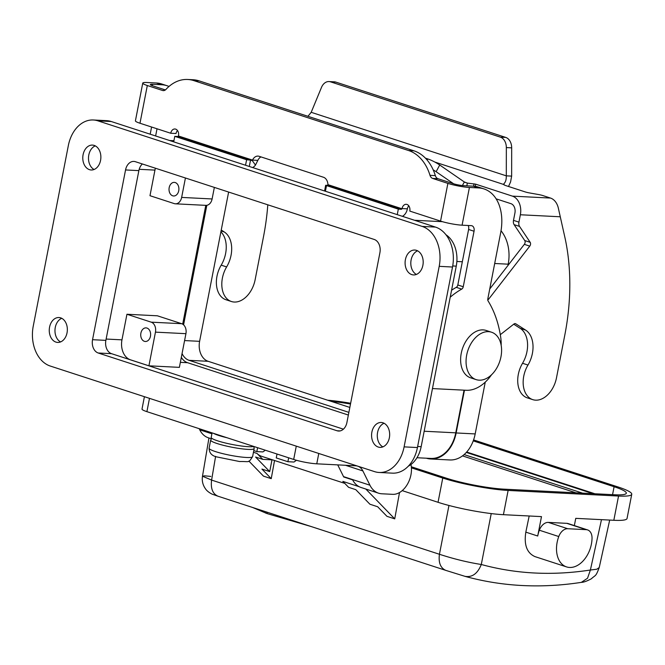 <?xml version="1.0" encoding="UTF-8"?>
<svg xmlns="http://www.w3.org/2000/svg" width="665" height="665" viewBox="0 0 665 665"><rect width="100%" height="100%" fill="white"/><g stroke="black" fill="none" stroke-linecap="round" stroke-linejoin="round"><path stroke-width="1" d="M501.161 345.243A38.77 26.184 -72 0 0 500.703 337.246A110.772 74.821 -72 0 0 488.093 300.962A2.768 1.87 108 0 1 487.819 298.868L500.695 232.584A44.306 29.925 -72 0 0 483.954 188.91A44.306 29.925 -72 0 0 478.617 187.929L469.415 187.464A15.511 2.053 -169 0 1 447.886 183.382L432.674 178.436A5.536 4.015 -87.1 0 1 430.006 175.336A44.306 32.136 92.9 0 0 408.676 150.564L193.856 80.623A44.306 32.136 -87.1 0 0 187.713 79.476A44.306 32.136 -87.1 0 0 166.001 89.376A5.536 4.015 92.9 0 1 163.291 90.615A5.536 4.015 92.9 0 1 162.526 90.473L147.314 85.519A15.511 2.053 -169 0 1 142.751 83.1A15.511 2.053 -169 0 1 147.098 82.518L156.3 82.984L161.736 84.754L152.534 84.289A7.756 1.031 11 0 0 150.365 84.58A7.756 1.031 11 0 0 152.642 85.793L165.386 89.941M33.25 326.116L68.337 145.593A33.233 24.106 92.9 0 1 93.324 119.991A33.233 24.106 92.9 0 1 97.921 120.847L422.184 226.424A33.233 24.106 92.9 0 1 439.199 266.341L404.104 446.872A33.233 24.106 92.9 0 1 379.125 472.474A33.233 24.106 92.9 0 1 374.52 471.618L50.266 366.041A33.233 24.106 92.9 0 1 33.25 326.116M92.551 339.699L125.544 169.949A11.081 8.038 92.9 0 1 133.873 161.412A11.081 8.038 92.9 0 1 135.402 161.703L374.229 239.458A11.081 8.038 92.9 0 1 379.898 252.767L346.906 422.516A11.081 8.038 92.9 0 1 338.576 431.045A11.081 8.038 92.9 0 1 337.047 430.762L98.221 352.999A11.081 8.038 92.9 0 1 92.551 339.699L105.876 340.372A11.081 8.038 -87.1 0 0 111.545 353.68L343.406 429.174M405.401 259.641A12.46 9.036 92.9 0 1 414.769 250.04A12.46 9.036 92.9 0 1 422.882 265.327A12.46 9.036 92.9 0 1 413.514 274.928A12.46 9.036 92.9 0 1 405.401 259.641M371.885 432.084A12.46 9.036 92.9 0 1 381.253 422.483A12.46 9.036 92.9 0 1 389.358 437.769A12.46 9.036 92.9 0 1 379.989 447.37A12.46 9.036 92.9 0 1 371.885 432.084M83.092 154.696A12.46 9.036 92.9 0 1 92.46 145.095A12.46 9.036 92.9 0 1 100.565 160.381A12.46 9.036 92.9 0 1 91.196 169.982A12.46 9.036 92.9 0 1 83.092 154.696M67.04 332.824A12.46 9.036 92.9 0 1 57.672 342.425A12.46 9.036 92.9 0 1 49.567 327.138A12.46 9.036 92.9 0 1 58.936 317.538A12.46 9.036 92.9 0 1 67.04 332.824M55.278 327.421A12.46 9.036 -87.1 0 0 60.565 341.935A12.46 9.036 92.9 0 1 55.278 327.421A12.46 9.036 92.9 0 1 61.762 318.319A12.46 9.036 -87.1 0 0 55.278 327.421M95.278 145.876A12.46 9.036 -87.1 0 0 88.802 154.987A12.46 9.036 -87.1 0 0 94.081 169.492A12.46 9.036 92.9 0 1 88.802 154.987A12.46 9.036 92.9 0 1 95.286 145.876M384.079 423.264A12.46 9.036 -87.1 0 0 377.595 432.366A12.46 9.036 -87.1 0 0 382.882 446.88A12.46 9.036 92.9 0 1 377.595 432.366A12.46 9.036 92.9 0 1 384.079 423.264M417.595 250.821A12.46 9.036 -87.1 0 0 411.111 259.932A12.46 9.036 -87.1 0 0 416.398 274.437A12.46 9.036 92.9 0 1 411.12 259.932A12.46 9.036 92.9 0 1 417.595 250.821M169.184 187.63A6.816 4.938 92.9 0 1 174.305 182.376A6.816 4.938 92.9 0 1 178.735 190.739A6.816 4.938 92.9 0 1 173.615 195.984A6.816 4.938 92.9 0 1 169.184 187.63M140.897 333.123A6.816 4.938 92.9 0 1 146.017 327.878A6.816 4.938 92.9 0 1 150.456 336.232A6.816 4.938 92.9 0 1 145.336 341.486A6.816 4.938 92.9 0 1 140.897 333.123M379.125 472.474L392.45 473.148A33.233 24.106 -87.1 0 0 417.437 447.545L452.524 267.022A33.233 24.106 -87.1 0 0 435.508 227.097L111.255 121.52A33.233 24.106 -87.1 0 0 106.649 120.664L93.324 119.991M150.19 134.205L151.587 127.023M156.3 82.984A44.306 29.925 -72 0 1 161.645 83.965L167.081 85.735A44.306 29.925 -72 0 1 168.993 86.467M161.736 84.754A44.306 29.925 -72 0 1 167.081 85.735M142.368 163.964A11.081 8.038 -87.1 0 0 138.869 170.622L105.876 340.372M155.627 135.976L157.023 128.794M142.751 83.1L135.419 120.822A15.511 2.053 11 0 0 139.983 123.241L170.722 133.249A5.536 4.015 92.9 0 1 174.887 128.985A5.536 4.015 92.9 0 1 178.494 135.785L177.962 136.5L174.779 136.342L173.706 141.861M174.779 136.342L246.615 159.733L252.093 160.332L255.468 165.086L257.845 160.373A8.304 6.027 92.9 0 1 260.954 156.898M170.722 133.249L176.05 133.524A5.536 4.015 92.9 0 1 177.48 130.515M408.676 150.564L414.004 150.839L199.184 80.889A44.306 32.136 -87.1 0 0 193.05 79.75L187.713 79.476M414.004 150.839A44.306 32.136 92.9 0 1 435.334 175.61A5.536 4.015 -87.1 0 0 438.002 178.702L453.214 183.656A7.756 1.031 11 0 0 463.979 185.693L473.181 186.158A44.306 29.925 -72 0 1 478.517 187.139L483.954 188.91M408.8 205.834A5.536 4.015 -87.1 0 0 407.371 208.835L407.329 209.043A8.304 5.611 -72 0 1 402.383 216.316M416.963 457.736L430.779 458.434A33.233 24.106 -87.1 0 0 455.758 432.832L464.054 390.172M252.093 160.332L252.517 160.099A8.304 6.027 92.9 0 1 257.995 156.1A8.304 6.027 92.9 0 1 259.142 156.308L323.481 177.256A8.304 6.027 -87.1 0 1 327.936 184.654L327.729 185.269L325.667 185.302L324.57 190.98M148.918 365.817L179.375 367.363L185.926 333.68A8.304 6.027 -87.1 0 0 181.67 323.697L157.397 315.8L126.94 314.254L151.204 322.159A8.304 6.027 92.9 0 1 155.46 332.134L148.918 365.817L130.465 359.815A16.617 12.053 92.9 0 1 121.961 339.848L126.94 314.254M139.193 169.309L154.953 170.107L149.982 195.701L174.255 203.606A8.304 6.027 -87.1 0 0 175.402 203.814L205.867 205.36A8.304 6.027 -87.1 0 0 212.11 198.96L214.354 187.405M175.402 203.814A8.304 6.027 -87.1 0 0 181.645 197.414L185.427 177.987M154.953 170.107A16.617 12.053 92.9 0 1 155.411 168.212M181.321 357.363A16.617 12.053 -87.1 0 0 187.58 362.708L348.352 415.051M205.784 205.36L182.684 324.171M348.876 412.358L189.076 360.33A16.617 12.053 92.9 0 1 182.052 353.564M183.582 324.853L206.823 205.302M426.365 458.21A33.782 24.505 -87.1 0 0 430.754 458.991A33.782 24.505 -87.1 0 0 456.148 432.957L475.184 433.929L485.251 382.134M464.461 390.197L456.148 432.957M228.627 192.052L199.608 341.328A16.617 12.053 -87.1 0 0 208.112 361.295L349.84 407.437M507.919 265.526L508.185 264.18A33.782 24.505 -87.1 0 0 501.028 230.78M430.754 458.991L449.789 459.956A33.782 24.505 -87.1 0 0 475.184 433.929M408.277 466.207A27.689 20.091 -87.1 0 0 421.169 446.664L456.257 266.141A27.689 20.091 -87.1 0 0 445.949 234.745M451.568 290.248A83.075 56.118 -72 0 1 456.273 287.338A2.768 1.87 108 0 0 457.819 284.969L468.609 229.467A5.536 3.741 108 0 0 468.185 225.493M450.222 297.197A83.075 56.118 -72 0 1 461.71 289.109A2.768 1.87 108 0 0 463.256 286.74L474.045 231.237A5.536 3.741 108 0 0 471.951 225.776A5.536 3.741 108 0 0 471.286 225.651L462.084 225.186A15.511 2.053 11 0 1 440.554 221.104L409.806 211.096A5.536 4.015 -87.1 0 0 406.207 204.305A5.536 4.015 -87.1 0 0 402.042 208.569L401.519 209.292L398.327 209.126L397.254 214.645M398.327 209.126L325.667 185.302M491.551 374.736A38.77 26.184 -72 0 1 466.198 390.28L432.458 388.576M178.453 135.984L252.517 160.099L257.845 160.373M255.468 165.086A8.304 5.611 -72 0 1 252.617 167.555M220.888 231.844A24.921 16.833 -72 0 1 221.196 265.152A23.815 16.085 108 0 0 225.967 299.74L231.403 301.511A23.815 16.085 -72 0 1 226.632 266.923A24.921 16.833 108 0 0 224.28 231.977L221.237 230.04M267.796 204.803A193.847 130.939 -72 0 1 263.523 236.59L255.144 279.699A23.815 16.085 -72 0 1 231.403 301.511M462.408 185.568L464.32 181.969L467.354 183.091L475.666 184.163L512.424 196.133A15.511 11.247 92.9 0 1 520.363 214.762L518.933 222.127A5.536 3.741 108 0 0 519.556 226.424L530.188 242.326A2.768 1.87 -72 0 1 529.764 246.125L488.717 299.084A2.768 1.87 -72 0 1 487.761 299.882M500.296 334.686L513.945 324.021A2.768 1.87 -72 0 1 515.458 323.656A2.768 1.87 -72 0 1 515.749 323.797L525.624 330.098A24.921 16.833 -72 0 1 527.977 365.043A23.815 16.085 108 0 0 532.748 399.632A23.815 16.085 108 0 0 556.497 377.811L564.876 334.703A193.847 130.939 108 0 0 564.394 235.169L558.334 208.103A15.511 11.247 -87.1 0 0 550.504 198.062L542.864 195.568A5.536 0.732 11 0 0 538.525 194.537L529.448 192.925A5.536 0.732 -169 0 1 525.109 191.886L506.123 185.701A8.304 1.097 -169 0 1 503.679 184.471L434.819 162.052M464.802 182.26L467.354 183.091L466.822 185.843M307.945 116.3L311.195 112.31L321.494 87.389A11.081 8.038 92.9 0 1 329.017 81.562A11.081 8.038 92.9 0 1 330.547 81.845L335.883 82.119A11.081 8.038 -87.1 0 0 334.345 81.828L329.017 81.562M489.739 288.984L524.328 244.354A2.768 1.87 108 0 0 524.751 240.555L514.12 224.654A5.536 3.741 -72 0 1 513.496 220.356L514.926 212.991A7.756 5.628 -87.1 0 0 510.961 203.673L496.14 198.852M425.442 158.17L427.753 158.927A11.081 2.062 28 0 1 439.715 165.003L464.32 181.969M453.621 183.781L436.132 171.728A11.081 2.062 -152 0 0 433.189 169.866M311.195 112.31L506.306 175.843C506.381 179.525 505.6 182.119 503.97 183.598L504.045 184.837M532.748 399.632L527.312 397.861A23.815 16.085 -72 0 1 522.54 363.273A24.921 16.833 108 0 0 520.188 328.327L513.721 324.196M508.526 186.483L510.57 181.969L511.643 176.109L506.306 175.843L506.339 147.58A11.081 8.038 -87.1 0 0 500.396 137.148L330.547 81.845M500.396 137.148L505.724 137.414L335.883 82.119M505.724 137.414A11.081 8.038 92.9 0 1 511.676 147.846L511.643 176.109M410.962 464.519A20.773 14.031 -72 0 1 407.096 484.793A20.773 14.031 -72 0 1 392.732 494.336L381.868 493.787A27.689 18.703 -72 0 1 378.526 493.172A27.689 18.703 -72 0 1 369.94 485.209L362.882 470.936A16.617 11.222 108 0 0 357.72 466.165A16.617 11.222 108 0 0 355.725 465.799L316.764 463.821A16.617 2.203 -169 0 1 293.689 459.449L146.899 411.652L149.484 398.343M144.413 396.689L142.011 409.066A16.617 2.203 11 0 0 146.899 411.652M257.596 447.695L256.84 451.601L262.924 451.909L265.302 450.205M256.84 451.601L253.781 450.612M296.432 460.271L293.997 462.025L287.903 461.718L276.249 457.927L277.014 454.02M287.903 461.718L288.66 457.811M337.729 464.885L343.531 476.614A27.689 18.703 108 0 0 343.714 476.98L352.65 479.889A27.689 18.703 -72 0 0 361.053 487.487L378.526 493.172M211.304 438.75L208.345 437.786A27.689 18.703 -72 0 1 199.749 429.823L199.184 428.676M212.085 432.882L211.204 437.412A22.153 2.934 11 0 0 224.471 442.774A22.153 2.934 11 0 0 248.486 446.697A22.153 2.934 11 0 0 253.814 446.464M213.523 433.347A22.153 2.934 11 0 0 227.064 437.753M399.515 492.532L394.727 518.866L365.808 489.033M344.778 483.372L261.412 456.232A22.153 14.963 -72 0 1 257.031 453.447L262.775 459.374L272.6 459.872M262.775 459.374L255.593 457.038L269.707 471.593L261.935 469.066L271.237 478.659L263.473 476.132L248.876 461.069M271.237 478.659L274.537 460.504M269.707 471.593L271.985 459.839M394.727 518.866L386.964 516.339L377.662 506.747L369.898 504.211L355.783 489.656L348.601 487.32L342.857 481.394L359.2 486.714M210.813 476.423L204.695 475.832L202.493 476.215L211.603 480.088L439.432 554.269C453.796 558.949 467.753 562.357 481.294 564.494C516.065 573.995 552.432 575.84 590.387 570.021L596.779 569.232L599.223 567.553C595.657 577.02 595.882 574.593 591.31 578.808C586.788 581.193 583.463 582.382 581.335 582.365L587.536 578.234L590.387 570.021L601.484 519.656M445.816 570.387L465.3 576.439L445.816 570.387C440.479 568.018 438.351 562.64 439.432 554.269L448.958 505.475M252.625 507.478L267.056 513.58L311.22 526.555M464.893 576.314C472.133 577.611 477.603 573.671 481.294 564.494L491.236 513.58M566.555 566.904A24.921 16.833 -72 0 1 558.766 536.539A11.081 7.481 -72 0 1 567.752 528.725L586.231 529.664A11.081 7.481 -72 0 1 587.569 529.905A11.081 7.481 -72 0 1 592.033 538.226A24.921 16.833 -72 0 1 566.555 566.904L534.943 556.605C526.888 552.981 523.854 544.826 525.824 532.141L537.719 536.015L541.485 516.614L503.413 514.685L508.127 490.438A47.074 6.243 11 0 1 442.757 478.044L411.411 467.844M402.2 490.629L438.044 502.299A47.074 6.243 11 0 0 503.413 514.685M525.824 532.141L529.182 515.99M574.344 525.599L575.757 518.351L613.828 520.279A47.074 6.243 11 0 0 627.037 518.517L631.75 494.261A47.074 6.243 11 0 0 617.901 486.921L473.58 439.931M613.828 520.279L618.55 496.032A47.074 6.243 11 0 0 631.75 494.261M618.55 496.032L508.127 490.438M350.646 403.273A47.074 6.243 11 0 0 327.679 400.222M612.556 494.66L614.094 486.73A41.538 5.503 -169 0 1 626.314 493.206A41.538 5.503 -169 0 1 614.66 494.768L504.245 489.174A41.538 5.503 11 0 1 446.564 478.243L411.319 466.764M350.505 404.004A41.538 5.503 11 0 0 331.594 401.494M614.094 486.73L473.239 440.87M537.719 536.015A24.921 16.833 -72 0 1 539.348 530.221A11.081 7.481 -72 0 1 548.334 522.399L566.813 523.338A11.081 7.481 -72 0 1 568.151 523.579L587.569 529.905M592.972 493.663L466.323 452.433M466.689 452.025L594.876 493.763M462.499 455.882L575.89 492.798M464.12 454.577L582.548 493.139M476.107 379.615L470.67 377.845A24.921 16.833 -72 0 1 461.252 353.273A24.921 16.833 -72 0 1 486.107 330.447L491.543 332.217A24.921 16.833 -72 0 1 500.961 356.781A24.921 16.833 -72 0 1 476.107 379.615A24.921 16.833 -72 0 1 466.689 355.043A24.921 16.833 -72 0 1 491.543 332.217M152.534 84.289L152.268 85.669M340.131 430.92L337.047 430.762M111.545 353.68L98.221 352.999M439.199 266.341L452.524 267.022M422.184 226.424L435.508 227.097M162.526 90.473L164.064 90.548M404.104 446.872L417.437 447.545M97.921 120.847L111.255 121.52M138.869 170.622L125.544 169.949M424.162 431.236L455.758 432.832M456.863 261.47L462.333 261.752M147.314 85.519L139.983 123.241M193.856 80.623L199.184 80.889M151.204 322.159L181.67 323.697M155.46 332.134L185.926 333.68M181.645 197.414L212.11 198.96M106.134 339.05L121.961 339.848M180.348 362.342L187.58 362.708M189.076 360.33L208.112 361.295M184.579 340.571L199.608 341.328M494.694 263.498L508.185 264.18M414.528 220.273L442.441 221.686M171.819 141.246L173.806 141.346M417.637 446.489L421.169 446.664M452.715 265.958L456.257 266.141M461.71 289.109L456.273 287.338M327.936 184.654L402.001 208.768M401.519 209.292L327.729 185.269M326.482 185.734L325.409 191.254M440.554 221.104L447.886 183.382M469.415 187.464L462.084 225.186M463.256 286.74L457.819 284.969M474.045 231.237L468.609 229.467M478.617 187.929L473.181 186.158M432.674 178.436L438.002 178.702M430.006 175.336L435.334 175.61M402.042 208.569L407.371 208.835M251.752 160.531L177.962 136.5M246.615 159.733L245.543 165.253M250.464 160.465L249.292 166.466M221.196 265.152L226.632 266.923M221.063 230.93L224.28 231.977M512.424 196.133L550.504 198.062M474.02 183.823L473.563 186.183M475.666 184.163L475.234 186.366M439.715 165.003L436.132 171.728M427.753 158.927L427.146 160.066M560.096 216.773L520.363 214.762M518.933 222.127L513.496 220.356M515.749 323.797L515.142 323.597M525.624 330.098L520.188 328.327M527.977 365.043L522.54 363.273M488.717 299.084L487.827 298.801M529.764 246.125L524.328 244.354M530.188 242.326L524.751 240.555M519.556 226.424L514.12 224.654M506.339 147.58L511.676 147.846M316.764 463.821L318.776 453.464M293.689 459.449L296.274 446.14M362.882 470.936L345.484 465.276M343.531 476.614L369.94 485.209M211.911 433.788L199.749 429.823M253.872 446.489L254.18 448.559A22.153 2.934 -169 0 1 240.597 448.659A22.153 2.934 -169 0 1 217.197 443.555A22.153 2.934 -169 0 1 210.68 440.105L209.109 448.185A22.153 2.934 -169 0 0 215.626 451.643A22.153 2.934 -169 0 0 217.256 452.15A22.153 2.934 -169 0 0 240.023 456.872A22.153 2.934 -169 0 0 252.609 456.639C248.07 463.389 250.223 461.277 239.558 461.535L217.721 457.104C212.085 456.165 209.217 453.198 209.109 448.185M257.031 453.447L253.456 452.283M215.61 456.356L211.603 480.088C210.531 488.467 212.659 493.837 217.987 496.206L212.11 494.153C208.818 492.449 206.566 490.587 205.327 488.592C202.742 484.827 201.803 480.704 202.493 476.215L208.943 437.986M217.987 496.206L445.708 570.346M266.025 511.842L265.776 513.156M267.313 512.266L267.056 513.58M558.766 536.539L539.348 530.221M586.231 529.664L566.813 523.338M567.752 528.725L548.334 522.399M438.044 502.299L442.757 478.044M169.558 140.506L173.922 140.731M211.769 438.277L210.68 440.105M254.18 448.559L252.609 456.639M217.937 496.19L445.758 570.362M581.335 582.365C541.16 588.55 502.482 586.572 465.3 576.439M599.223 567.553L609.689 520.072"/></g></svg>
